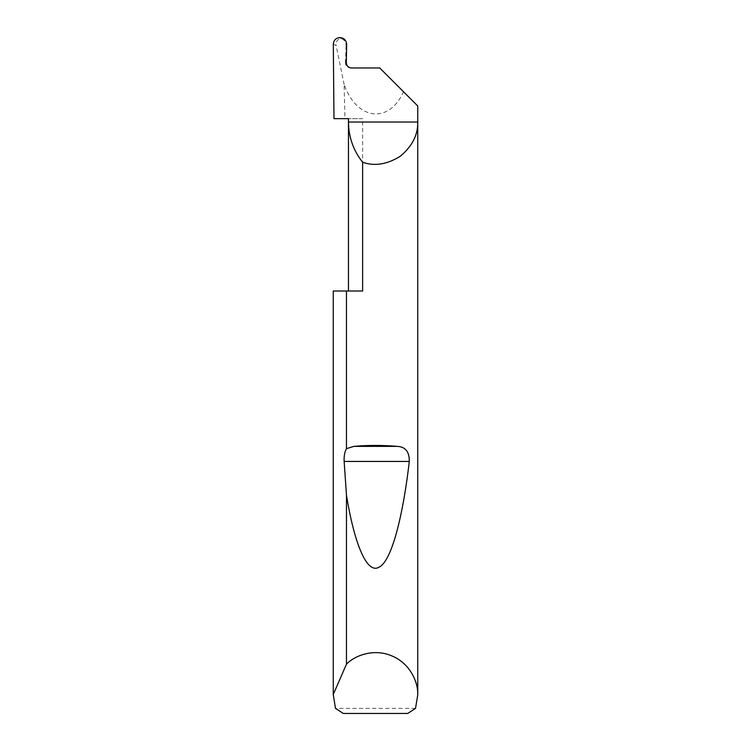 <?xml version="1.0" encoding="UTF-8"?>
<svg xmlns="http://www.w3.org/2000/svg" width="751" height="751" viewBox="0 0 751 751"><rect width="100%" height="100%" fill="white"/><g stroke="black" fill="none" stroke-linecap="round" stroke-linejoin="round"><path stroke-width="0.56" stroke-dasharray="3.75 2.82" d="M333.256 291.012L362.639 291.012L348.464 291.012L362.639 291.012L362.639 118.658L348.464 118.658L362.639 118.658M346.333 62.812L345.376 62.896C345.629 65.957 347.281 67.646 350.332 67.966L351.412 67.966M415.519 708.381L335.481 708.381M417.744 105.985L403.494 91.735C389.159 124.215 356.687 120.301 344.136 84.572L344.916 118.658L333.979 118.658M333.313 44.234L336.11 45.398C335.631 41.915 337.171 39.615 340.719 38.489C344.183 39.446 345.976 41.84 346.098 45.68L346.652 44.431M344.136 84.572L336.11 45.398M403.494 91.735L379.724 67.966L350.332 67.966M345.385 62.812L346.098 45.68M343.31 713.45L407.69 713.45M340.719 38.489L339.996 37.55"/><path stroke-width="1.13" d="M348.464 291.012L348.464 122.037C348.624 137.058 353.345 150.472 362.639 162.272L362.639 291.012L346.474 291.012L346.474 448.666L353.899 446.366C368.3 445.127 382.7 445.127 397.101 446.366C405.371 446.695 409.436 451.726 409.295 461.443C403.174 514.829 391.825 561.128 379.086 567.165C366.366 574.815 353.937 541.302 346.474 495.228L344.146 461.443C343.883 456.186 344.662 451.924 346.474 448.666M417.744 694.863L415.519 708.381L407.69 713.45L343.31 713.45L335.481 708.381L333.256 694.525L346.474 664.166C355.185 655.097 374.571 648.197 392.21 656.064C410.046 663.48 418.345 682.302 417.744 694.863L417.744 105.985L379.724 67.966L351.412 67.966C348.351 67.646 346.652 65.957 346.333 62.896L346.652 44.431C346.295 40.319 344.071 38.029 339.996 37.55C335.922 37.944 333.697 40.169 333.313 44.234L333.979 118.658L348.464 118.658L348.464 122.037L417.744 122.037C418.044 134.804 412.261 146.173 400.414 156.152C387.291 164.403 374.702 166.45 362.639 162.272M346.474 664.166L346.474 495.228M333.256 694.863L333.256 291.012L346.474 291.012M348.464 118.658L344.916 118.658M333.256 694.525L333.256 291.012M353.899 446.366L397.101 446.366M344.146 461.443L409.295 461.443"/></g></svg>
